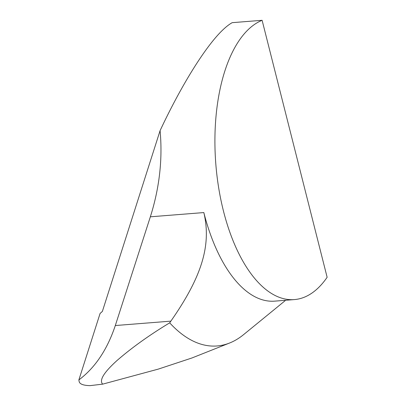 <?xml version="1.0" encoding="UTF-8"?>
<svg xmlns="http://www.w3.org/2000/svg" width="406" height="406" viewBox="0 0 406 406"><rect width="100%" height="100%" fill="white"/><g stroke="black" fill="none" stroke-linecap="round" stroke-linejoin="round"><path stroke-width="0.61" d="M102.662 384.147C98.267 379.488 106.879 369.749 116.877 360.645C131.651 347.79 149.256 335.183 169.683 322.836A181.411 86.843 85.5 0 0 229.573 343.024L191.931 357.98L158.304 369.105L102.662 384.147L90.036 385.639C83.611 385.477 80.002 384.203 79.206 381.807L78.865 379.93C95.105 367.76 107.25 349.627 115.309 325.541L150.347 216.809C159.477 187.932 162.72 159.208 160.086 130.636L102.373 311.417L100.084 313.462L78.865 379.93M262.109 20.3L327.135 277.278A141.278 67.629 -94.5 0 1 316.355 289.63A141.278 67.629 -94.5 0 1 294.386 299.582A141.278 67.629 -94.5 0 1 218.697 187.978A141.278 67.629 -94.5 0 1 250.116 27.862A141.278 67.629 -94.5 0 1 262.109 20.3L232.181 22.67C229.319 24.264 226.162 26.715 222.711 30.029C205.497 46.431 181.416 85.118 160.086 130.636M169.683 322.836A167.191 83.509 -32.3 0 1 170.865 321.141L115.309 325.541M150.347 216.809L203.837 212.571A141.278 67.629 85.5 0 0 274.755 301.135L294.386 299.582M203.837 212.571C211.516 245.168 201.934 276.628 170.865 321.141M229.573 343.024A181.411 86.843 85.5 0 0 243.605 334.615L285.646 300.273"/></g></svg>
